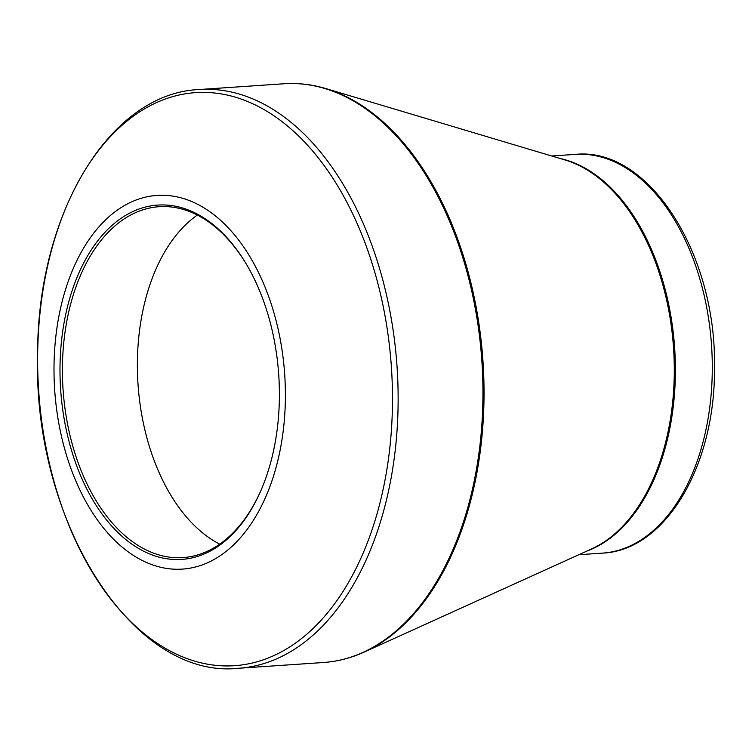 <?xml version="1.0" encoding="UTF-8"?>
<svg xmlns="http://www.w3.org/2000/svg" width="752" height="752" viewBox="0 0 752 752"><rect width="100%" height="100%" fill="white"/><g stroke="black" fill="none" stroke-linecap="round" stroke-linejoin="round"><path stroke-width="1.13" d="M279.377 397.799A177.566 109.294 86.1 0 1 262.373 487.108A177.566 109.294 86.1 0 1 104.312 517.094A177.566 109.294 86.1 0 1 86.668 257.475A177.566 109.294 86.1 0 1 247.333 265.804A177.566 109.294 86.1 0 1 279.377 397.799M285.375 398.654A187.276 115.263 -93.9 0 0 113.825 212.713A187.276 115.263 -93.9 0 0 109.886 535.368A187.276 115.263 -93.9 0 0 285.375 398.654M197.344 215.072A175.855 108.241 -93.9 0 0 138.03 384.394A175.855 108.241 -93.9 0 0 219.716 544.147M247.634 266.33A175.855 108.241 -93.9 0 0 159.114 206.706A175.855 108.241 -93.9 0 0 63.055 389.489A175.855 108.241 -93.9 0 0 182.962 557.599A175.855 108.241 -93.9 0 0 262.598 486.553M392.45 404.322A287.189 176.767 -93.9 0 0 218.541 93.492A287.189 176.767 -93.9 0 0 37.656 354.004A287.189 176.767 -93.9 0 0 211.566 664.834A287.189 176.767 -93.9 0 0 392.45 404.322M238.61 668.274L323.416 662.512A290.046 178.525 -93.9 0 0 481.863 361.026A290.046 178.525 -93.9 0 0 284.077 83.754L199.271 89.526A290.046 178.525 86.1 0 1 397.056 366.797A290.046 178.525 86.1 0 1 238.61 668.274C132.079 679.996 32.543 520.478 37.6 353.919C37.572 213.812 109.557 93.116 199.271 89.526M674.271 373.876A200.06 123.131 -93.9 0 0 565.034 159.969L325.766 88.548A289.821 178.384 86.1 0 1 484.006 398.438A289.821 178.384 86.1 0 1 364.071 652.125L591.476 548.988A200.06 123.131 -93.9 0 0 674.271 373.876M575.289 154.386C648.779 146.621 716.553 253.95 714.485 367.296C715.594 464.962 665.84 550.483 602.39 553.134A199.835 122.999 -93.9 0 0 712.276 371.262A199.835 122.999 -93.9 0 0 575.289 154.386L551.695 155.984M560.353 158.569A199.835 122.999 86.1 0 1 675.371 373.772A199.835 122.999 86.1 0 1 587.021 551.009M602.39 553.134L578.796 554.732M325.766 88.548C311.911 84.421 298.018 82.823 284.077 83.754M323.416 662.512C337.347 661.553 350.902 658.085 364.071 652.125"/></g></svg>
